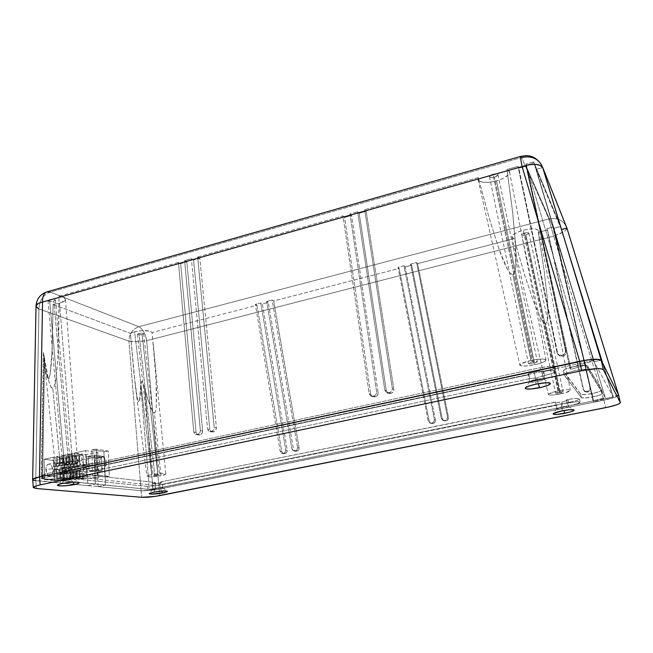 <?xml version="1.0" encoding="UTF-8"?>
<svg xmlns="http://www.w3.org/2000/svg" width="653" height="653" viewBox="0 0 653 653"><rect width="100%" height="100%" fill="white"/><g stroke="black" fill="none" stroke-linecap="round" stroke-linejoin="round"><path stroke-width="0.49" stroke-dasharray="3.27 2.45" d="M535.656 379.515L529.812 381.581C529.656 382.56 532.26 382.552 537.631 381.572L538.284 383.695L537.631 381.572C532.938 382.462 530.293 382.552 529.689 381.842C529.958 381.132 531.95 380.356 535.656 379.515L534.064 371.916C530.367 372.765 528.383 373.557 528.122 374.291L528.906 374.724L529.722 378.667L536.88 377.997L537.631 381.572L536.88 377.997L529.722 378.667L73.373 475.319L71.463 476.437L155.594 485.473L160.907 484.918L160.581 481.963L555.376 402.256C555.858 402.746 558.029 402.64 561.882 401.93L563.245 408.239C559.376 408.949 557.205 409.064 556.723 408.598L561.866 406.811L556.797 408.452C556.764 409.08 558.911 409.015 563.245 408.239L561.882 401.93L565.498 400.983L566.828 400.379L566.469 399.824L568.037 399.505L568.763 402.844L576.338 401.766L580.093 402.093L577.856 403.603L571.024 405.407L153.292 488.991L148.002 489.326L42.494 478.608L45.245 477.498L541.231 371.712L550.503 370.406L554.715 370.684L555.319 371.443L552.748 373.141L544.594 375.516L543.761 371.557L541.892 371.957L542.733 375.908L544.594 375.516L536.88 377.997L542.733 375.908L541.745 371.386L537.337 371.361L529.795 373.149L528.31 373.957L528.906 374.724L73.063 471.899L73.373 475.319L529.722 378.667L528.906 374.724L73.063 471.899L66.598 471.948L61.366 473.417C62.508 474.094 65.594 474.005 70.638 473.139L71.234 479.653L72.777 482.102L71.234 479.653C66.182 480.51 63.088 480.616 61.945 479.971L64.557 478.967L62.035 479.824C62.557 480.632 65.618 480.575 71.234 479.653L70.638 473.139L71.153 473.025L155.267 482.518L155.594 485.473L71.463 476.437L71.153 473.025L155.267 482.518L152.231 483.522C153.063 483.987 155.545 483.873 159.667 483.163L160.303 488.762L161.618 491.048L160.303 488.762C156.173 489.464 153.692 489.587 152.851 489.146L155.406 488.264L152.908 489.048C153.308 489.603 155.773 489.513 160.303 488.762L159.667 483.163L162.197 482.338L160.581 481.963L555.499 402.044L556.201 405.374L555.499 402.044L556.911 402.566L561.882 401.93C565.065 401.244 566.78 400.632 567.033 400.093L566.469 399.824L568.037 399.505L568.763 402.844C575.53 401.603 579.325 401.391 580.15 402.224C579.684 403.154 576.64 404.215 571.024 405.407L570.314 402.126C575.922 400.934 578.958 399.856 579.423 398.91C578.599 398.061 574.803 398.265 568.037 399.505L575.611 398.436L578.966 398.559L579.374 399.073L578.231 399.856L572.257 401.709L154.941 485.767L155.267 488.656L571.024 405.407L570.314 402.126L154.941 485.767L155.267 488.656L148.002 489.326L147.684 486.428L154.941 485.767L147.684 486.428L43.408 475.564L43.694 479.008L148.002 489.326L147.684 486.428L43.408 475.564L43.694 479.008L42.494 478.576L45.245 477.498L44.951 474.021L42.2 475.115L43.408 475.564L42.29 474.951L44.951 474.021L540.374 367.663L541.231 371.712L45.245 477.498L44.951 474.021L540.374 367.663L541.231 371.712C549.597 370.112 554.299 369.965 555.352 371.263C554.821 372.594 551.238 374.014 544.594 375.516L543.761 371.557C550.389 370.047 553.964 368.61 554.495 367.255C553.434 365.925 548.732 366.064 540.374 367.663L549.638 366.374L554.397 367.002L554.054 367.957L550.242 369.794L542.023 371.679C541.419 370.937 538.766 371.018 534.064 371.916L535.656 379.515C540.366 378.626 543.027 378.536 543.623 379.246C543.337 379.964 541.337 380.74 537.631 381.572C541.925 380.585 543.876 379.736 543.484 379.034C542.325 378.569 539.713 378.732 535.656 379.515L535.982 384.144L535.656 379.515M562.282 410.81L561.213 403.766L556.201 405.374L160.907 484.918L556.201 405.374L561.213 403.766L568.763 402.844L567.188 403.162L566.469 399.824L567.188 403.162L561.213 403.766L561.866 406.811C565.751 406.101 567.93 405.978 568.404 406.452C568.151 406.966 566.429 407.57 563.245 408.239C566.837 407.464 568.534 406.827 568.33 406.329L561.866 406.811L562.282 410.81M62.223 483.424L64.557 478.967L63.961 472.388L61.464 473.245L64.059 473.874L71.153 473.025L71.463 476.437L73.577 475.531L73.063 471.899C71.185 471.466 68.157 471.629 63.961 472.388L64.557 478.967C69.634 478.11 72.736 478.004 73.862 478.649L71.234 479.653L73.789 478.518C72.173 478.02 69.096 478.176 64.557 478.967L62.223 483.424M153.847 492.109L155.406 488.264L154.777 482.616L152.239 483.473L156.851 483.612L162.23 482.257L160.581 481.963L160.907 484.918L155.594 485.473L155.267 482.518L154.777 482.616L155.406 488.264C159.552 487.554 162.042 487.424 162.866 487.873L160.303 488.762L162.826 487.791C161.642 487.448 159.169 487.603 155.406 488.264L153.847 492.109M581.415 397.644L580.664 394.241C581.937 394.967 585.765 394.73 592.149 393.53L592.9 396.91C586.508 398.101 582.68 398.346 581.415 397.644L564.086 374.659L568.363 372.381L574.942 370.618L584.011 369.345L588.443 369.949L602.564 393.367L601.25 394.518L596.85 395.987L585.21 397.995L581.415 397.644L580.664 394.241L563.278 371.165L564.127 375.067L581.415 397.644M32.674 479.604L35.768 480.698L38.935 308.902L128.951 341.152L141.089 490.713L149.121 490.493L159.12 489.056L603.903 400.191L614.538 397.424L618.424 395.498L618.603 395.016L612.816 396.183L613.232 396.951L152.949 489.121L144.517 387.425L147.586 398.697L152.573 411.635L154.386 413.014L155.545 411.366L156.304 407.08L156.034 379.262L152.1 332.499C149.447 330.214 143.619 329.969 134.608 331.773L151.7 474.568C159.552 473.221 164.254 473.017 165.797 473.972C165.642 474.502 164.034 475.09 160.956 475.743L154.386 413.014C155.292 412.794 155.936 410.819 156.304 407.08L156.549 390.902L155.112 365.5L152.1 332.499L256.964 305.302L281.721 451.566L282.374 452.929L283.622 453.672L286.61 452.807L287.32 450.423L262.367 303.898L268.277 302.363L293.45 449.166L294.903 451.125L298.005 450.741L298.927 449.55L299.09 448.015L273.721 300.951L399.154 268.424L429.25 421.397L429.992 422.826L431.396 423.585L434.294 422.997L435.298 421.74L435.453 420.132L405.129 266.873L411.668 265.175L442.252 418.736L443.901 420.777L446.872 420.597L448.358 419.079L448.513 417.463L417.691 263.616L514.107 238.606L524.465 274.407L533.534 301.58L540.741 318.321L543.492 322.402L545.622 323.496L547.083 321.578L547.851 316.681L547.304 298.315L544.022 269.583L538.243 232.346L538.717 230.966C537.362 228.46 532.211 228.207 523.257 230.199L557.98 390.935C565.335 389.572 569.457 389.384 570.355 390.372C569.857 391.449 566.616 392.633 560.633 393.93L545.622 323.496C546.814 323.211 547.565 320.941 547.851 316.681C548.136 312.461 547.949 306.339 547.304 298.315L544.022 269.583L538.243 232.346L547.5 229.946L583.594 389.841L584.451 391.327L586.614 392.151L589.235 391.449L590.492 389.572L554.103 228.232L560.674 226.526L613.232 396.951L152.476 489.211L149.333 489.448L105.476 485.114L98.105 486.624L141.089 490.713L141.783 497.308L141.072 490.713L35.768 480.698L141.072 490.713L154.255 489.881L603.862 400.199L614.669 397.367L617.762 396.004L618.571 394.951M36.029 305.8L38.935 308.902C39.36 300.486 43.155 294.887 50.314 292.103L138.885 326.72L548.871 218.951L521.592 157.536L50.314 292.103L138.885 326.72L548.871 218.951L553.654 236.141L603.903 400.191L159.12 489.056L146.664 340.662L553.654 236.141C562.111 233.186 566.535 230.533 566.935 228.183L618.611 395.065C617.811 396.575 612.889 398.281 603.862 400.199L605.543 407.668L603.862 400.199L159.152 489.056L159.887 495.594L159.152 489.056C151.823 490.403 145.79 490.958 141.072 490.713L98.105 486.624L97.052 458.112L86.808 456.643L87.812 485.644L95.281 484.102L41.841 478.82L41.278 478.518L42.119 478.176L593.422 360.578L594.075 361.77L601.168 360.252L594.075 361.77L593.422 360.578L533.689 161.895L525.853 164.115L526.669 165.984L518.841 168.188L517.984 166.344L506.965 169.462L512.621 211.858L515.633 245.038C516.156 254.376 516.188 261.526 515.715 266.489C515.233 271.485 514.262 274.178 512.817 274.546L530.954 360.432C539.884 358.709 544.904 358.595 546.03 360.089C545.475 361.582 541.721 363.125 534.766 364.733L496.541 180.897C504.834 178.334 509.169 175.355 509.544 171.976L506.965 169.462L508.695 170.441L509.503 171.731L509.34 173.257L508.23 174.914L503.52 178.228L496.541 180.897L488.926 182.318L482.428 182.163L478.559 180.457L477.939 179.126L478.282 177.575L364.66 209.727L366.186 211.286L359.166 213.262L357.607 211.727L349.959 213.89L351.543 215.417L344.596 217.376L342.98 215.865L197.655 256.988L199.826 258.245L193.59 260L191.394 258.759L184.611 260.678L186.831 261.91L180.661 263.649L178.416 262.433L58.999 296.217L58.762 333.659L57.595 362.799L55.546 381.515C54.721 385.858 53.783 388.168 52.746 388.437L60.133 462.953C67.177 461.345 78.18 461.108 77.707 462.544C77.552 463.181 75.903 463.85 72.752 464.552L59.513 303.327C63.333 302.208 65.316 300.902 65.447 299.417C65.292 297.89 63.145 296.821 58.999 296.217L63.684 297.442L65.447 299.352L65.088 300.421L59.513 303.327L53.081 304.486L130.429 333.348L134.608 331.773L143.048 330.573L150.108 331.202L152.1 332.499L256.964 305.302L255.339 304.412L260.759 303.008L262.367 303.898L268.277 302.363L266.693 301.466L272.154 300.045L273.721 300.951L399.154 268.424L398.004 267.346L403.995 265.787L405.129 266.873L411.668 265.175L410.566 264.081L416.606 262.514L417.691 263.616L514.107 238.606L512.017 237.088L513.111 234.811L517.176 232.313L523.257 230.199L529.861 228.999L535.354 229.015L538.382 230.24L538.243 232.346L547.5 229.946L546.904 228.656L553.532 226.934L554.103 228.232L560.674 226.526L533.689 161.895L525.853 164.115L565.531 350.751L565.327 352.8L563.947 354.432L561.441 355.248L559.286 355.11L557.613 353.861L557.058 352.604L517.984 166.344L506.965 169.462L512.621 211.858L515.633 245.038L515.715 266.489L514.629 272.252L512.817 274.546L510.295 273.329L507.12 268.636L499.055 249.299L489.211 218.143L478.282 177.575L364.66 209.727L392.38 388.576L391.784 391.114L389.621 392.575L386.698 392.641L384.829 390.225L357.607 211.727L349.959 213.89L376.642 392.012L376.046 394.534L373.9 395.996L371.01 396.053L369.174 393.645L342.98 215.865L197.655 256.988L214.208 427.495L213.58 429.886L211.637 431.249L209.082 431.266L207.564 428.948L191.394 258.759L184.611 260.678L200.349 430.523L199.72 432.906L197.786 434.253L195.263 434.269L193.77 431.96L178.416 262.433L58.999 296.217L58.288 349.412L57.595 362.799L55.546 381.515L54.223 386.503L52.746 388.437L50.877 386.87L48.861 381.328L44.584 359.028L42.6 478.061L593.422 360.578L533.689 161.895L560.674 226.526L612.816 396.183L602.621 363.133L612.816 396.183L618.595 395.016M35.768 480.698L36.421 488.526L35.768 480.698L87.812 485.644L33.099 480.135L35.744 480.698L38.935 308.902L128.951 341.152C133.596 341.943 139.505 341.78 146.664 340.662L159.12 489.056L144.501 490.787L141.089 490.713L128.951 341.152C129.188 333.854 132.502 329.039 138.885 326.72C132.502 329.039 129.188 333.854 128.951 341.152L136.852 341.633L146.664 340.662C145.301 333.463 142.713 328.818 138.885 326.72C142.713 328.818 145.301 333.463 146.664 340.662L553.654 236.141L548.871 218.951C556.674 217.408 562.437 219.808 566.151 226.15C562.437 219.808 556.674 217.408 548.871 218.951L521.592 157.536L50.314 292.103C43.155 294.887 39.36 300.486 38.935 308.902M602.564 393.367L602.597 393.481C602.09 394.485 598.858 395.628 592.9 396.91L592.149 393.53C598.099 392.249 601.323 391.09 601.821 390.061L602.564 393.367L588.443 369.949L587.561 366.023C586.769 363.484 562.364 368.439 563.196 370.945L564.045 374.855C563.221 372.398 587.659 367.468 588.443 369.949L587.561 366.023L601.788 389.947L602.564 393.367M601.788 389.947L600.491 391.123L594.173 393.09L586.174 394.469L581.072 394.477L563.237 370.749L565.825 369.067L574.069 366.668L581.113 365.541L587.104 365.688L601.788 389.947M494.476 177.085C496.721 176.383 497.88 175.584 497.961 174.686C497.48 173.706 495.798 173.551 492.925 174.229L532.228 361.868C535.272 361.28 536.986 361.248 537.386 361.754L533.534 363.346L494.476 177.085L533.534 363.346L530.212 363.811L528.399 363.411L531.371 362.072L535.582 361.403L537.133 361.517L537.248 361.999L533.534 363.346C530.505 363.933 528.791 363.966 528.391 363.46L532.228 361.868L492.925 174.229C490.689 174.931 489.53 175.739 489.456 176.628C489.938 177.608 491.611 177.763 494.476 177.085L497.864 175.118L497.668 174.22L496.125 173.812L491.382 174.792L489.448 176.547L490.664 177.436L494.476 177.085M525.869 235.007L528.922 233.194C528.546 232.525 527.159 232.452 524.767 232.982L558.862 391.939L563.098 391.743L559.776 392.959L525.869 235.007L559.776 392.959L555.581 393.22L559.605 391.792L562.959 391.939L559.776 392.959L555.556 393.155L558.862 391.939L524.767 232.982L521.723 234.802C522.106 235.472 523.486 235.537 525.869 235.007L528.816 233.537L528.71 232.892L527.453 232.623L523.445 233.415L521.723 234.713L523.2 235.366L525.869 235.007M53.832 301.172L55.415 300.119C54.664 299.139 52.722 298.96 49.579 299.564L64.329 463.483C67.61 462.92 69.618 462.871 70.353 463.344L68.663 464.03L53.832 301.172L68.663 464.03L62.647 464.177L67.953 463.026L70.353 463.336L68.663 464.03C65.39 464.593 63.39 464.642 62.647 464.169L64.329 463.483L49.579 299.564L47.995 300.617C48.755 301.596 50.697 301.784 53.832 301.172L55.334 299.89L53.056 299.205L49.579 299.564L47.995 300.641L49.718 301.474L53.832 301.172M142.109 334.614L143.668 333.691C143.105 333.006 141.53 332.916 138.95 333.414L154.777 474.951L159.601 474.747L157.953 475.36L142.109 334.614L157.953 475.36L153.137 475.531L157.242 474.6L159.479 474.886L153.129 475.564L154.777 474.951L138.95 333.414L137.399 334.328C137.963 335.013 139.53 335.111 142.109 334.614L143.644 333.593L141.913 333.095L138.95 333.414L137.399 334.271L139.162 334.932L142.109 334.614M561.433 229.554L536.203 169.364L542.7 167.543L536.203 169.364L594.075 361.77L536.203 169.364L561.433 229.554L566.714 246.687L561.433 229.554M53.081 304.486L130.429 333.348L133.955 373.687L137.073 397.236L138.363 401.758L138.926 402.126L139.424 401.228L140.754 385.401L149.333 489.448L105.476 485.114L104.374 456.529L94.22 455.027L95.281 484.102L41.841 478.82L43.882 357.705L45.612 370.455L47.261 377.589L48.044 378.977L48.779 378.903L50.118 374.398L52.126 348.865L53.081 304.486L59.513 303.327L72.752 464.552L77.707 462.528L74.426 461.614L66.418 461.957L58.427 463.361L55.244 464.993L57.244 465.769L60.378 465.907L72.752 464.552C63.276 466.185 57.44 466.315 55.244 464.952C55.358 464.324 56.991 463.654 60.133 462.953L52.746 388.437C51.554 388.715 50.257 386.339 48.861 381.328C47.489 376.365 46.061 368.937 44.584 359.028L43.376 352.579L43.882 357.705L41.841 478.82L41.229 478.592L42.6 478.061L44.584 359.028L43.449 352.596L43.882 357.705C45.073 368.129 46.2 374.757 47.261 377.589L48.779 378.903L50.118 374.398C50.942 369.5 51.611 360.995 52.126 348.865L53.081 304.486M36.437 307.09L36.029 306.02M520.808 156.353L521.592 157.536L520.808 156.353M50.314 292.103L46.902 291.891M618.611 395.098L614.538 397.424L603.903 400.191L553.654 236.141L563.572 231.799L566.306 229.668L566.935 228.183L566.151 226.15L566.877 227.987M542.733 167.568L541.917 165.544C537.566 158.173 530.791 155.504 521.592 157.536M144.517 387.425L152.949 489.121L149.333 489.448L140.754 385.401L141.538 381.507L142.623 382.127L150.296 406.827C151.978 411.17 153.341 413.235 154.386 413.014L160.956 475.743L165.764 474.078L163.577 473.376L157.104 473.719L150.174 474.911L146.925 476.241L150.565 476.935L160.956 475.743C153.202 477.074 148.517 477.27 146.909 476.331C147.031 475.808 148.631 475.221 151.7 474.568L134.608 331.773L130.429 333.348L135.244 385.148L137.073 397.236L138.363 401.758L139.424 401.228C140.052 399.187 140.493 393.914 140.754 385.401L141.195 382.062L142.166 381.572L144.517 387.425M98.105 486.624L97.052 458.112L104.374 456.529L105.476 485.114L98.105 486.624M86.808 456.643L87.812 485.644L95.281 484.102L94.22 455.027L86.808 456.643L97.052 458.112L104.374 456.529L94.22 455.027L86.808 456.643M540.741 318.321C542.79 322.035 544.414 323.757 545.622 323.496L560.633 393.93C553.385 395.285 549.287 395.473 548.349 394.494C548.757 393.441 551.973 392.257 557.98 390.935L523.257 230.199C515.992 232.305 512.238 234.549 511.993 236.949L514.107 238.606L524.465 274.407L533.534 301.58L540.741 318.321M557.98 390.935L548.716 393.947L548.365 394.355L548.928 394.926L552.601 395.073L564.69 392.975L570.314 390.543L568.975 389.784L566.175 389.784L557.98 390.935M478.282 177.575L477.955 179.224C479.808 182.816 486.003 183.379 496.541 180.897L534.766 364.733C525.991 366.431 521.004 366.545 519.804 365.076C520.253 363.623 523.975 362.072 530.954 360.432L512.817 274.546C511.356 274.889 509.462 272.921 507.12 268.636C504.81 264.375 502.124 257.935 499.055 249.299L489.211 218.143L478.282 177.575M530.954 360.432L521.004 363.762L519.968 365.411L523.257 366.113L529.722 365.639L537.239 364.154L543.345 362.146L546.006 360.268L544.235 359.158L540.798 359.06L530.954 360.432M411.668 265.175L410.566 264.081L441.24 418.238L442.252 418.736L411.668 265.175M445.354 420.263L446.35 420.761L444.497 420.434L446.766 419.487L447.517 416.949L416.606 262.514L417.691 263.616L448.513 417.463L447.517 416.949L416.606 262.514L410.566 264.081L441.24 418.238L442.897 420.279L446.35 420.761L448.105 419.561L448.513 417.463L447.517 416.949L447.109 419.063L445.354 420.263M399.154 268.424L398.004 267.346L428.188 420.907L429.25 421.397L399.154 268.424M432.262 422.932L433.306 423.413L431.413 423.103L433.665 422.156L434.416 419.634L403.995 265.787L405.129 266.873L435.453 420.132L434.416 419.634L403.995 265.787L398.004 267.346L428.188 420.907L429.829 422.94L433.306 423.413L435.045 422.222L435.453 420.132L434.416 419.634L434.008 421.732L432.262 422.932M268.277 302.363L266.693 301.466L291.915 448.807L293.45 449.166L268.277 302.363M296.331 451.288L294.805 450.937L297.099 451.133L294.805 450.937L296.862 450.056L297.572 447.648L272.154 300.045L273.721 300.951L299.09 448.015L297.572 447.648L272.154 300.045L266.693 301.466L291.915 448.807L293.377 450.766L294.805 450.937L292.944 450.513L291.915 448.807L293.45 449.166L294.479 450.872L296.331 451.288M256.964 305.302L255.339 304.412L280.153 451.215L281.721 451.566L256.964 305.302M283.786 453.182L285.345 453.525L283.018 453.337L285.059 452.464L285.769 450.064L260.759 303.008L262.367 303.898L287.32 450.423L285.769 450.064L260.759 303.008L255.339 304.412L280.153 451.215L281.598 453.166L285.345 453.525L286.928 452.407L287.32 450.423L285.769 450.064L285.369 452.064L283.786 453.182M547.5 229.946L583.594 389.841L547.5 229.946M587.7 391.261L588.141 391.898L587.202 392.094L586.753 391.449L587.7 391.261L584.99 391.302L583.129 389.188L546.904 228.656L553.532 226.934L590.467 388.429L553.532 226.934L590.034 387.776L589.618 389.988L587.7 391.261L588.141 391.898L590.059 390.633L590.467 388.429L590.034 387.776L589.618 389.988L587.7 391.261M299.09 448.015L297.572 447.648L297.18 449.656L295.58 450.774L297.099 451.133L298.699 450.015L299.09 448.015M284.577 453.68L281.174 452.921L280.153 451.215L281.721 451.566L282.741 453.264L284.577 453.68M432.466 423.585L429.356 422.687L428.188 420.907L429.25 421.397L430.409 423.168L432.466 423.585M445.501 420.932L442.416 420.018L441.24 418.238L443.428 420.516L445.501 420.932M587.202 392.094L586.753 391.449L584.459 391.041L583.129 389.188L584.917 391.678L587.202 392.094M364.66 209.727L392.38 388.576L393.865 389.335L366.186 211.286L364.66 209.727M389.621 392.575L388.592 392.804L390.094 393.547L391.123 393.318L389.621 392.575L391.123 393.318L388.209 393.384L386.347 390.976L384.829 390.225L357.607 211.727L359.166 213.262L386.347 390.976L359.166 213.262L366.186 211.286L393.865 389.335L393.596 391.278L392.322 392.804L391.123 393.318L393.269 391.865L393.865 389.335L392.38 388.576L391.784 391.114L389.621 392.575M349.959 213.89L376.642 392.012L378.193 392.755L351.543 215.417L349.959 213.89M373.9 395.996L372.879 396.216L375.467 396.714L373.9 395.996L375.467 396.714L372.585 396.771L370.765 394.371L369.174 393.645L342.98 215.865L344.596 217.376L370.765 394.371L344.596 217.376L351.543 215.417L378.193 392.755L377.924 394.681L376.659 396.2L375.467 396.714L377.597 395.269L378.193 392.755L376.642 392.012L376.046 394.534L373.9 395.996M197.655 256.988L214.208 427.495L216.429 428.025L199.826 258.245L197.655 256.988M212.968 431.96L213.866 431.764L211.637 431.249L210.731 431.445L212.968 431.96L211.327 431.78L209.809 429.47L207.564 428.948L191.394 258.759L193.59 260L209.809 429.47L193.59 260L199.826 258.245L216.429 428.025L215.408 430.898L212.968 431.96L208.609 430.972L207.564 428.948L209.809 429.47L210.854 431.486L212.968 431.96M184.611 260.678L200.349 430.523L202.618 431.037L186.831 261.91L184.611 260.678M197.786 434.253L200.071 434.759L197.786 434.253L200.071 434.759L197.557 434.767L196.063 432.466L193.77 431.96L178.416 262.433L180.661 263.649L196.063 432.466L180.661 263.649L186.831 261.91L202.618 431.037L202.308 432.866L201.14 434.286L200.071 434.759L201.997 433.412L202.618 431.037L200.349 430.523L199.72 432.906L197.786 434.253M525.853 164.115L565.531 350.751L566.2 351.755L525.853 164.115M562.6 354.995L561.441 355.248L562.127 356.236L563.278 355.983L562.6 354.995L563.278 355.983L565.188 354.963L566.2 353.134L566.2 351.755L526.669 165.984L518.841 168.188L557.768 353.599L557.058 352.604L517.984 166.344L518.841 168.188L557.768 353.599L558.315 354.848L559.98 356.097L563.278 355.983L565.645 354.416L566.2 353.134L565.531 350.751L564.976 353.42L562.6 354.995M211.637 431.249L213.866 431.764L215.808 430.417L216.429 428.025L214.208 427.495L213.58 429.886L211.637 431.249M193.77 431.96L196.063 432.466L197.092 434.474L199.181 434.947L194.798 433.976L193.77 431.96M369.174 393.645L370.765 394.371L372.047 396.477L374.455 396.934L370.463 395.751L369.174 393.645M384.829 390.225L386.347 390.976L387.653 393.082L390.094 393.547L386.135 392.339L384.829 390.225M557.058 352.604L559.343 355.787L562.127 356.236L561.441 355.248L558.641 354.799L557.058 352.604M552.699 226.167L527.314 168.768L585.717 365.092L605.274 397.587L552.699 226.167L553.695 228.436L593.806 401.946L593.071 400.893L605.274 397.587L585.717 365.092L570.893 369.288L569.775 367.688L525.894 165.552L534.007 162.695L593.618 360.929L569.775 367.688L593.618 360.929L613.11 396.722L593.806 401.946L613.11 396.722L560.519 226.191L553.695 228.436L560.519 226.191L534.007 162.695L525.894 165.552L552.699 226.167L605.274 397.587L593.071 400.893L552.699 226.167L593.071 400.893L593.806 401.946L553.695 228.436L552.699 226.167M534.007 162.695L593.618 360.929L613.11 396.722L560.519 226.191L534.007 162.695M585.717 365.092L527.314 168.768L570.893 369.288L585.717 365.092M525.894 165.552L569.775 367.688L570.893 369.288L527.314 168.768L525.894 165.552M106.096 463.328C106.088 466.536 105.247 468.397 103.566 468.911C101.329 468.74 99.999 466.585 99.558 462.438L45.873 469.572C46.281 473.637 47.677 475.735 50.061 475.882C51.865 475.351 52.795 473.515 52.852 470.372L106.096 463.328L105.313 467.45L103.713 468.887L101.803 468.299L100.244 465.883L99.558 462.438L99.991 459.149L101.378 457.141L103.256 457.076L104.986 458.953L105.99 462.153L106.096 463.328L52.852 470.372L51.726 466.095L49.906 464.267L48.542 464.103L46.796 465.499L45.906 468.421L47.008 473.89L48.853 475.702L50.861 475.58L52.354 473.572L52.852 470.372C52.444 466.324 51.048 464.226 48.657 464.087C46.861 464.601 45.93 466.438 45.873 469.572L99.558 462.438C99.574 459.239 100.415 457.378 102.08 456.863C104.325 457.043 105.664 459.198 106.096 463.328M60.468 474.29L63.349 473.915L65.161 470.127L62.296 470.503L60.468 474.29L60.623 479.547L67.43 479.743L70.899 479.522L66.884 479.106L69.781 478.902L77.364 479.098L73.169 478.665L76.083 478.461L83.853 478.682L79.495 478.225L82.425 478.012L86.865 478.486L98.75 477.727L86.482 476.372L85.592 450.66L74.377 452.986L74.72 463.646L71.871 464.046L71.544 453.574L68.247 454.259L68.565 464.52L65.733 464.928L65.431 454.839L62.157 455.516L62.443 465.393L59.635 465.793L59.35 456.096L56.093 456.774L56.362 466.266L53.562 466.658L53.309 457.353L44.078 459.263L44.592 479.58L53.897 478.869L53.644 469.507L56.444 469.115L56.705 478.657L59.994 478.404L59.717 468.65L62.525 468.25L62.819 478.184L66.124 477.931L65.822 467.785L68.655 467.385L68.973 477.71L72.295 477.457L71.961 466.919L74.809 466.52L75.152 477.237L86.482 476.372L75.152 477.237L79.699 477.727L72.295 477.457L68.973 477.71L73.34 478.176L66.124 477.931L62.819 478.184L67.014 478.616L59.994 478.404L56.705 478.657L60.721 479.057L53.897 478.869L44.592 479.58L54.623 480.567L64.467 479.931L60.623 479.547L63.504 479.343L63.349 473.915L60.468 474.29L60.623 479.547L64.467 479.931L54.623 480.567L54.068 460.553L44.078 459.263L53.309 457.353L57.219 457.875L60.092 457.312L56.093 456.774L59.35 456.096L63.447 456.659L66.328 456.096L62.157 455.516L65.431 454.839L69.7 455.443L72.597 454.872L68.247 454.259L71.544 453.574L75.993 454.21L78.907 453.647L74.377 452.986L85.592 450.66L97.811 452.529L86.041 454.684L81.617 454.039L78.719 454.61L83.062 455.231L79.593 455.867L75.34 455.263L72.45 455.827L76.621 456.414L73.169 457.051L69.087 456.48L66.214 457.043L70.214 457.59L66.777 458.226L62.868 457.696L60.011 458.251L63.839 458.765L54.068 460.553L63.839 458.765L64.108 467.923L67.063 467.556L66.777 458.226L70.214 457.59L70.516 467.124L73.479 466.756L73.169 457.051L76.621 456.414L76.948 466.324L79.927 465.956L79.593 455.867L83.062 455.231L83.413 465.524L86.4 465.148L86.041 454.684L97.811 452.529L98.75 477.727L86.865 478.486L86.498 467.964L83.502 468.34L83.853 478.682L80.36 478.91L80.017 468.772L77.038 469.14L77.364 479.098L73.879 479.326L73.569 469.564L70.597 469.931L70.899 479.522L67.43 479.743L67.145 470.356L64.19 470.723L64.467 479.931L64.19 470.723L62.296 470.503L67.145 470.356L62.296 470.503L61.668 472.813L60.468 474.29M66.712 473.474L69.602 473.099L71.397 469.311L68.516 469.687L66.712 473.474L66.884 479.106L69.781 478.902L69.602 473.099L66.712 473.474L66.884 479.106L70.899 479.522L70.597 469.931L68.516 469.687L73.569 469.564L68.516 469.687L67.896 471.997L66.712 473.474M72.981 472.658L75.887 472.282L77.658 468.487L74.769 468.862L72.981 472.658L73.169 478.665L76.083 478.461L75.887 472.282L72.981 472.658L73.169 478.665L77.364 479.098L77.038 469.14L74.769 468.862L80.017 468.772L74.769 468.862L74.156 471.18L72.981 472.658M79.282 471.841L82.205 471.458L83.959 467.654L81.045 468.038L79.282 471.841L79.495 478.225L82.425 478.012L82.205 471.458L79.282 471.841L79.495 478.225L83.853 478.682L83.502 468.34L81.045 468.038L86.498 467.964L81.045 468.038L80.441 470.356L79.282 471.841M77.429 466.846L79.478 471.14L76.548 471.523L74.491 467.23L77.429 466.846L71.961 466.919L77.429 466.846L79.478 471.14L79.699 477.727L76.76 477.931L76.548 471.523L79.478 471.14L79.699 477.727L75.152 477.237L74.809 466.52L77.429 466.846M71.079 467.687L73.144 471.964L70.23 472.348L68.157 468.07L71.079 467.687L65.822 467.785L71.079 467.687L73.144 471.964L73.34 478.176L70.418 478.38L70.23 472.348L73.144 471.964L73.34 478.176L68.973 477.71L68.655 467.385L71.079 467.687M64.761 468.519L66.835 472.788L63.937 473.172L61.855 468.903L64.761 468.519L59.717 468.65L64.761 468.519L66.835 472.788L67.014 478.616L64.1 478.82L63.937 473.172L66.835 472.788L67.014 478.616L62.819 478.184L62.525 468.25L64.761 468.519M58.476 469.352L60.558 473.613L57.676 473.988L55.595 469.736L58.476 469.352L53.644 469.507L58.476 469.352L60.558 473.613L60.721 479.057L57.823 479.261L57.676 473.988L60.558 473.613L60.721 479.057L56.705 478.657L56.444 469.115L58.476 469.352M92.718 475.572L104.888 476.943L103.917 451.688L91.787 449.803L92.718 475.572L91.787 449.803L96.269 449.182L97.224 474.992L92.718 475.572L97.224 474.992L109.329 476.38L108.325 451.084L96.269 449.182L91.787 449.803L103.917 451.688L108.325 451.084L103.917 451.688L104.888 476.943L109.329 476.38L104.888 476.943L92.718 475.572M94.669 456.047L101.55 457.051L102.072 470.846L95.175 469.997L94.669 456.047L95.175 469.997L88.971 470.805L88.49 456.888L94.669 456.047L88.49 456.888L95.42 457.875L101.55 457.051L94.669 456.047M96.269 449.182L97.224 474.992L109.329 476.38L108.325 451.084L96.269 449.182M101.55 457.051L95.42 457.875L95.926 471.637L102.072 470.846L101.55 457.051M102.072 470.846L95.926 471.637L88.971 470.805L95.175 469.997L102.072 470.846M85.592 450.66L97.811 452.529L98.75 477.727L86.482 476.372L85.592 450.66M95.926 471.637L95.42 457.875L88.49 456.888L88.971 470.805L95.926 471.637M44.592 479.58L44.078 459.263L54.068 460.553L54.623 480.567L44.592 479.58M63.504 479.343L67.43 479.743L67.145 470.356L65.161 470.127L64.533 472.437L63.349 473.915L63.504 479.343M56.362 466.266L53.562 466.658L58.403 466.511L56.362 466.266L58.403 466.511L59.039 464.193L60.247 462.732L57.366 463.116L57.219 457.875L60.092 457.312L60.247 462.732L60.092 457.312L56.093 456.774L56.362 466.266M55.513 466.895L56.158 464.577L57.366 463.116L57.219 457.875L53.309 457.353L53.562 466.658L55.513 466.895L57.366 463.116L60.247 462.732L58.403 466.511L55.513 466.895M62.868 457.696L60.011 458.251L60.158 463.467L63.023 463.083L62.868 457.696L66.777 458.226L67.063 467.556L62.215 467.695L67.063 467.556L65.08 467.319L63.023 463.083L62.868 457.696M60.011 458.251L63.839 458.765L64.108 467.923L62.215 467.695L60.158 463.467L60.011 458.251M57.823 479.261L53.897 478.869L53.644 469.507L55.595 469.736L57.676 473.988L57.823 479.261M69.781 478.902L73.879 479.326L73.569 469.564L71.397 469.311L70.777 471.621L69.602 473.099L69.781 478.902M62.443 465.393L59.635 465.793L64.68 465.671L62.443 465.393L64.68 465.671L65.308 463.344L66.508 461.883L63.61 462.275L63.447 456.659L66.328 456.096L66.508 461.883L66.328 456.096L62.157 455.516L62.443 465.393M61.774 466.054L62.41 463.736L63.61 462.275L63.447 456.659L59.35 456.096L59.635 465.793L61.774 466.054L63.61 462.275L66.508 461.883L64.68 465.671L61.774 466.054M69.087 456.48L66.214 457.043L66.386 462.634L69.267 462.242L69.087 456.48L73.169 457.051L73.479 466.756L68.426 466.871L73.479 466.756L71.308 466.487L69.267 462.242L69.087 456.48M66.214 457.043L70.214 457.59L70.516 467.124L68.426 466.871L66.386 462.634L66.214 457.043M64.1 478.82L59.994 478.404L59.717 468.65L61.855 468.903L63.937 473.172L64.1 478.82M76.083 478.461L80.36 478.91L80.017 468.772L77.658 468.487L77.054 470.805L75.887 472.282L76.083 478.461M68.565 464.52L65.733 464.928L70.989 464.83L68.565 464.52L70.989 464.83L71.618 462.495L72.793 461.034L69.887 461.426L69.7 455.443L72.597 454.872L72.793 461.034L72.597 454.872L68.247 454.259L68.565 464.52M68.075 465.214L68.704 462.887L69.887 461.426L69.7 455.443L65.431 454.839L65.733 464.928L68.075 465.214L69.887 461.426L72.793 461.034L70.989 464.83L68.075 465.214M75.34 455.263L72.45 455.827L72.638 461.785L75.536 461.402L75.34 455.263L79.593 455.867L79.927 465.956L74.679 466.038L79.927 465.956L77.568 465.654L75.536 461.402L75.34 455.263M72.45 455.827L76.621 456.414L76.948 466.324L74.679 466.038L72.638 461.785L72.45 455.827M70.418 478.38L66.124 477.931L65.822 467.785L68.157 468.07L70.23 472.348L70.418 478.38M82.425 478.012L86.865 478.486L86.498 467.964L83.959 467.654L83.364 469.98L82.205 471.458L82.425 478.012M74.72 463.646L71.871 464.046L74.401 464.373L77.332 463.981L74.72 463.646L77.332 463.981L77.952 461.647L79.119 460.177L76.197 460.577L75.993 454.21L78.907 453.647L79.119 460.177L78.907 453.647L74.377 452.986L74.72 463.646M74.401 464.373L75.022 462.038L76.197 460.577L75.993 454.21L71.544 453.574L71.871 464.046L74.401 464.373L76.197 460.577L79.119 460.177L77.332 463.981L74.401 464.373M81.617 454.039L78.719 454.61L78.923 460.945L81.837 460.553L81.617 454.039L86.041 454.684L86.4 465.148L80.956 465.205L86.4 465.148L83.862 464.822L81.837 460.553L81.617 454.039M78.719 454.61L83.062 455.231L83.413 465.524L80.956 465.205L78.923 460.945L78.719 454.61M76.76 477.931L72.295 477.457L71.961 466.919L74.491 467.23L76.548 471.523L76.76 477.931M65.08 467.319L63.023 463.083L60.158 463.467L62.215 467.695L65.08 467.319M71.308 466.487L69.267 462.242L66.386 462.634L68.426 466.871L71.308 466.487M77.568 465.654L75.536 461.402L72.638 461.785L74.679 466.038L77.568 465.654M83.862 464.822L81.837 460.553L78.923 460.945L80.956 465.205L83.862 464.822M529.812 381.581L525.396 387.833M556.797 408.452L553.083 413.741M62.035 479.824L57.66 484.95M152.908 489.048L149.317 493.521M61.945 479.971L61.366 473.417M152.851 489.146L152.231 483.522M529.689 381.842L528.122 374.291M556.723 408.598L555.376 402.256M579.423 398.91L580.15 402.224M42.2 475.115L42.494 478.576M554.495 367.255L555.352 371.263M602.597 393.481L601.821 390.061M563.196 370.945L564.045 374.855M568.404 406.452L567.033 400.093M543.623 379.246L542.023 371.679M162.866 487.873L162.23 482.257M73.862 478.649L73.577 475.531M162.826 487.791L167.282 491.203M73.789 478.518L78.989 482.559M568.33 406.329L573.971 409.888M543.484 379.034L550.136 383.189M497.961 174.686L537.386 361.754M528.922 233.194L563.098 391.743M55.415 300.119L70.353 463.344M143.668 333.691L159.601 474.747M509.544 171.976L546.03 360.089M538.717 230.966L570.355 390.372M65.447 299.417L77.707 462.544M153.382 345.453L165.797 473.972M43.376 352.579L41.229 478.592M135.244 385.148L146.909 476.331M43.482 354.081L55.244 464.952M511.993 236.949L548.349 394.494M477.955 179.224L519.804 365.076M137.399 334.328L153.129 475.564M47.995 300.617L62.647 464.169M521.723 234.802L555.556 393.155M489.456 176.628L528.391 363.46M295.336 451.272L293.801 450.913M283.614 453.664L282.055 453.321M430.833 423.405L429.78 422.924M443.787 420.72L442.775 420.222M584.223 391.09L583.766 390.445M209.572 431.437L211.809 431.951M195.778 434.449L198.071 434.947M370.953 396.028L372.528 396.746M386.552 392.575L388.062 393.318M557.801 354.097L558.511 355.085M103.566 468.911L50.061 475.882M102.08 456.863L48.657 464.087"/><path stroke-width="0.98" d="M539.541 387.751C529.869 389.506 525.151 389.539 525.396 387.833C526.742 386.625 530.277 385.401 535.982 384.144L545.451 382.813L548.749 382.838L550.422 383.752L547.834 385.401L541.925 387.213L530.277 389.057L525.934 388.861L525.322 388.568L525.534 387.694L529.289 385.923L535.982 384.144C543.394 382.707 548.136 382.405 550.21 383.229C550.863 384.486 547.312 385.988 539.541 387.751L538.284 383.695L539.541 387.751M564.755 413.316C556.952 414.704 553.058 414.843 553.083 413.741C554.152 412.843 557.221 411.863 562.282 410.81L570.159 409.692L574.093 409.978L572.942 411.039L568.665 412.435L557.025 414.418L553.507 414.353L553.336 413.529L562.282 410.81C568.551 409.643 572.461 409.349 574.011 409.913C574.354 410.794 571.269 411.929 564.755 413.316L563.914 410.5L564.755 413.316M74.328 484.575C67.079 486.15 55.783 486.436 57.66 484.95L62.223 483.424L72.442 482.118L78.303 482.281L78.891 483.098L77.283 483.824L68.402 485.505L60.786 485.938L57.758 485.514L57.684 484.926L62.223 483.424C70.5 481.979 76.091 481.685 78.989 482.559C79.454 483.13 77.895 483.8 74.328 484.575L72.777 482.102L74.328 484.575M162.711 492.95C154.541 494.305 150.076 494.492 149.317 493.521L153.847 492.109L162.466 490.983L166.964 491.072L167.021 491.725L165.397 492.321L151.439 494.15L149.3 493.831L149.545 493.358L153.847 492.109C160.695 490.925 165.185 490.632 167.307 491.219C167.625 491.676 166.091 492.256 162.711 492.95L161.618 491.048L162.711 492.95M566.918 228.109L542.782 167.723C539.998 163.65 533.109 163.266 522.114 166.572L579.709 361.313L39.482 476.919L579.709 361.313L587.3 359.958L598.899 359.395L590.843 359.525L579.709 361.313L522.114 166.572L529.15 164.752L535.566 164.344L540.349 165.389L542.782 167.723L601.168 360.252L598.899 359.395L601.168 360.252L542.7 167.543L566.886 228.011L561.507 229.538L566.926 228.142L618.603 395.016L620.317 402.558L603.339 369.655L601.233 360.35L618.571 394.951L601.233 360.35L596.973 359.256L587.398 359.95L39.515 476.91L32.879 479.22L33.123 480.135L35.768 480.698M579.66 361.321L581.75 370.733L40.184 484.893L39.515 476.91L579.66 361.321L581.75 370.733L40.184 484.893L35.768 486.044L33.336 487.611L36.421 488.526L141.783 497.308L154.99 496.419L608.588 407.023L616.383 404.893L619.493 403.57L620.317 402.558L603.339 369.655L601.217 368.79L596.352 368.684L581.75 370.733C593.961 368.382 601.16 368.023 603.339 369.655L601.233 360.35C599.03 358.628 591.847 358.954 579.66 361.321M33.319 487.505L32.674 479.604C32.854 478.78 35.131 477.882 39.515 476.91L40.184 484.893C35.793 485.848 33.507 486.722 33.319 487.505L36.421 488.526L141.783 497.308C146.509 497.504 152.541 496.933 159.887 495.594L605.543 407.668C614.595 405.774 619.534 404.109 620.35 402.681L618.611 395.098M618.571 394.951L620.317 402.558M618.603 395.016L566.926 228.142M602.621 363.133L566.714 246.687L602.621 363.133M39.482 476.919L35.082 478.094L32.658 479.563L35.082 478.094L39.482 476.919L42.543 302.053L39.482 476.919M521.592 157.536C530.791 155.504 537.566 158.173 541.917 165.544C537.974 159.014 532.726 155.708 526.179 155.626L520.768 156.361C520.359 156.875 520.808 160.271 522.114 166.572C520.808 160.271 520.359 156.875 520.768 156.361L46.902 291.891C43.898 293.083 42.445 296.47 42.543 302.053L522.114 166.572L42.543 302.053C38.462 302.935 36.29 304.192 36.029 305.8L38.364 303.376L42.543 302.053C42.445 296.47 43.898 293.083 46.902 291.891L50.314 292.103M36.029 306.02L32.658 479.563M38.935 308.902L36.437 307.09M542.733 167.568L566.877 227.987M46.902 291.891C40.323 294.16 36.69 298.796 36.029 305.8"/></g></svg>
